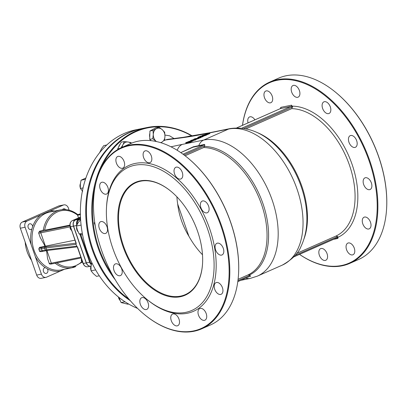 <?xml version="1.0" encoding="UTF-8"?>
<svg xmlns="http://www.w3.org/2000/svg" width="407" height="407" viewBox="0 0 407 407"><rect width="100%" height="100%" fill="white"/><g stroke="black" fill="none" stroke-linecap="round" stroke-linejoin="round"><path stroke-width="0.61" d="M54.945 211.004A30.484 23.972 78.5 0 0 49.639 211.101L40.659 215.069A30.484 23.972 78.5 0 0 32.641 226.551L31.848 229.055A30.484 23.972 78.5 0 0 31.227 244.882L35.277 256.502A30.484 23.972 78.5 0 0 45.284 267.633L47.375 268.864A30.484 23.972 78.5 0 0 60.185 271.138L64.433 269.297M32.641 226.551A2.935 2.31 78.5 0 0 29.742 223.799A2.935 2.31 78.5 0 0 29.365 223.916A2.935 2.31 78.5 0 0 28.119 227.381A2.935 2.31 78.5 0 0 30.912 229.553A2.935 2.31 78.5 0 0 31.848 229.055M31.227 244.882L25.092 227.254A4.894 3.846 -101.5 0 1 27.04 221.087L40.659 215.069M45.284 267.633A2.935 2.31 78.5 0 0 45.019 267.669A2.935 2.31 78.5 0 0 44.643 267.791A2.935 2.31 78.5 0 0 43.396 271.25A2.935 2.31 78.5 0 0 46.189 273.423A2.935 2.31 78.5 0 0 47.375 268.864M60.185 271.138L46.566 277.157A4.894 3.846 -101.5 0 1 45.94 277.355A4.894 3.846 -101.5 0 1 41.412 274.13L35.277 256.502M49.639 211.101L63.258 205.082A4.894 3.846 -101.5 0 1 63.884 204.884A4.894 3.846 -101.5 0 1 68.412 208.109L69.134 210.19M65.675 209.595A2.935 2.31 78.5 0 0 63.64 208.816A2.935 2.31 78.5 0 0 63.263 208.939A2.935 2.31 78.5 0 0 62.444 209.605M46.383 250.626A29.508 23.204 78.5 0 0 46.627 251.18L47.558 258.572L49.191 263.253A9.788 1.028 160.8 0 0 51.328 263.176A0.977 0.768 78.5 0 0 52.361 263.782M39.53 247.38L38.777 248.931A12.235 1.282 -19.2 0 0 41.453 248.83A0.977 0.768 -101.5 0 1 41.84 247.598A11.254 1.18 160.8 0 1 39.53 247.38L44.831 246.301A29.508 23.204 78.5 0 1 44.485 245.024L44.831 246.301M69.933 225.086L46.963 229.752A9.788 1.028 160.8 0 1 44.836 229.863L39.54 231.222L38.624 232.921L40.257 237.607L44.485 245.024M44.678 229.93A28.526 22.431 -101.5 0 1 77.788 215.298L78.078 215.028L77.635 215.364L78.515 217.893M31.532 260.322A28.872 22.706 -101.5 0 1 25.193 242.129M45.94 277.355L41.199 278.322A4.894 3.846 -101.5 0 1 36.676 275.096L20.35 228.22A4.894 3.846 -101.5 0 1 22.299 222.054L58.522 206.044A4.894 3.846 -101.5 0 1 59.147 205.845L63.884 204.884M46.434 250.615L46.627 251.18M44.918 246.266A9.788 1.028 -19.2 0 0 45.411 246.169L74.929 240.176M76.602 246.179L46.622 249.796A0.977 0.875 83.1 0 0 47.558 250.432L77.05 246.876L77.355 247.151L75.961 244.342L76.251 243.361L75.961 243.147A0.977 0.58 -121.9 0 0 75.956 243.157L75.926 243.157A0.977 0.595 -113.8 0 0 75.956 243.147L70.472 226.76A4.894 3.846 -101.5 0 1 72.421 220.594A0.977 0.595 -113.8 0 0 72.344 220.619A0.977 0.595 -113.8 0 0 72.263 220.67M75.961 244.342L45.981 247.955L46.622 249.796A12.235 1.282 -19.2 0 0 45.269 250.025L44.628 248.184A12.235 1.282 160.8 0 1 45.981 247.955A0.977 0.875 -96.9 0 1 46.479 246.703L75.855 243.198A0.977 0.58 -121.9 0 0 75.946 243.162L75.961 243.137M75.855 243.198L76.114 243.874M90.837 266.132A4.894 3.846 -101.5 0 1 90.761 266.147A4.894 3.846 -101.5 0 1 86.238 262.922L73.433 226.155A4.894 3.846 -101.5 0 1 75.387 219.994L80.505 217.73M77.635 215.364A9.788 1.028 160.8 0 1 80.393 214.555M80.505 217.765L75.534 219.963A4.894 3.846 78.5 0 0 73.581 226.124L86.386 262.891A4.894 3.846 78.5 0 0 90.909 266.117L91.036 266.092M164.489 140.405L165.491 139.962A4.894 2.981 66.2 0 1 164.576 139.942M181.105 137.907L165.491 139.962L167.547 139.367L183.511 137.271A12.235 10.852 82.5 0 0 181.105 137.907A256.903 26.954 -19.2 0 0 207.122 133.425L228.556 129.07L203.698 140.059A73.402 44.684 66.2 0 1 270.452 195.421A73.402 44.684 66.2 0 1 257.377 276.129L282.234 265.145A73.402 44.684 66.2 0 0 295.309 184.432A73.402 44.684 66.2 0 0 228.556 129.07A12.235 9.62 -101.5 0 1 230.123 128.571C248.428 126.078 265.161 133.384 280.321 150.493A69.185 42.114 66.2 0 1 306.385 209.463C307.89 223.402 306.095 235.739 301.002 246.479C298.306 253.408 292.048 259.63 282.234 265.145M207.153 134.127L205.56 134.452L205.403 133.989L208.842 133.348L208.211 133.715L202.254 135.383L206.888 134.32L209.737 133.028L209.885 133.527L206.456 134.966M198.921 137.917L194.475 138.823L197.334 138.395L190.664 140.507L195.111 139.601L191.936 140.089L198.921 137.917L199.079 138.375L195.818 139.453M195.767 139.311L195.93 139.769L195.268 140.064L193.071 140.507M193.172 140.807L190.303 142.257L185.857 143.162L185.699 142.699L190.14 141.799L193.015 140.344L193.172 140.807M206.339 134.641L200.737 136.111L197.771 137.363L202.218 136.462L202.925 136.147L201.16 136.508L201.969 136.147L206.339 134.641L206.502 135.099L202.991 136.33M202.925 136.147L203.088 136.604L201.058 137.19M199.308 137.546L197.934 137.82L197.771 137.363M200.992 137.001L201.15 137.459L200.295 137.841L199.445 138.014L199.288 137.551L200.992 137.001L199.288 137.551M137.581 308.409A92.974 73.112 -101.5 0 1 80.718 221.184A92.974 73.112 -101.5 0 1 123.967 133.598A92.974 73.112 -101.5 0 1 135.867 129.802L141.198 128.719A92.974 73.112 78.5 0 0 129.299 132.519A92.974 73.112 78.5 0 0 85.704 211.798A92.974 73.112 78.5 0 0 130.26 300.651M141.57 128.648A92.974 73.112 78.5 0 0 141.198 128.719M109.341 280.113A92.486 72.731 -101.5 0 1 89.815 183.984M128.938 299.099A92.974 73.112 -101.5 0 1 86.447 210.236A92.974 73.112 -101.5 0 1 130.037 132.367A92.974 73.112 -101.5 0 1 141.941 128.571L147.273 127.488A92.974 73.112 78.5 0 0 135.368 131.283A92.974 73.112 78.5 0 0 115.293 279.833M192.297 135.958A92.974 73.112 78.5 0 0 147.273 127.488M100.239 169.923A92.486 72.731 -101.5 0 1 135.826 131.685A92.486 72.731 -101.5 0 1 191.921 136.024M112.403 274.776A92.486 72.731 -101.5 0 1 95.899 182.707M209.885 133.527L209.727 133.064L208.883 133.114L205.403 133.989M202.345 135.638L202.254 135.383M193.915 139.403L193.818 139.113M198.285 138.726L198.128 138.268M195.268 140.064L195.111 139.601M193.055 140.954L192.898 140.496L192.124 140.39L185.699 142.699M190.303 142.257L190.14 141.799M190.969 141.31L189.469 141.763M189.28 141.804L189.128 141.371L192.053 140.761L190.339 141.59L186.915 142.282L189.128 141.371M201.689 136.147L198.992 136.945L202.02 135.953M205.581 135.506L205.418 135.043M200.804 136.543L200.692 136.228M202.376 136.92L202.218 136.462M200.295 137.841L200.137 137.378M249.313 276.562L250.539 276.256L249.949 276.272L250.539 276.256L250.295 275.773A0.977 0.595 66.2 0 1 250.02 276.246L250.02 276.246A0.977 0.595 66.2 0 1 249.949 276.272L237.805 281.634M250.295 275.773L249.827 275.407A12.296 9.666 78.5 0 1 249.323 275.076L248.026 274.908A68.508 41.707 -113.8 0 0 261.401 204.009A68.508 41.707 -113.8 0 0 203.673 147.548L204.523 146.434A69.185 42.114 66.2 0 1 262.881 203.449A69.185 42.114 66.2 0 1 249.323 275.076M238.095 279.299L248.026 274.908M193.442 146.754L180.784 152.625L192.969 147.227A0.977 0.595 66.2 0 1 193.045 147.202A0.977 0.768 -101.5 0 0 193.442 146.754L204.624 144.414L204.696 145.808A12.296 9.666 78.5 0 0 204.523 146.434M182.997 154.192L204.177 144.831A0.977 0.595 66.2 0 1 204.802 145.131M170.981 146.81A256.903 26.954 160.8 0 1 182.265 144.409L203.698 140.059A12.235 9.62 78.5 0 0 198.774 145.67A0.977 0.768 78.5 0 1 198.377 146.123L204.177 144.831L204.624 144.414M185.088 155.764L203.673 147.548M187.322 157.54A98.601 60.027 66.2 0 1 187.459 157.651A98.601 60.027 66.2 0 1 238.578 273.316A98.601 60.027 66.2 0 1 238.568 273.494M177.681 204.049C178.994 215.374 182.728 226.099 188.884 236.223L177.681 204.049A61.167 37.235 -113.8 0 1 176.887 196.82M170.737 191.117A61.167 37.235 -113.8 0 0 140.588 181.207A61.167 37.235 -113.8 0 0 135.867 182.707A61.167 37.235 -113.8 0 0 126.536 253.709A61.167 37.235 -113.8 0 0 185.322 294.602A61.167 37.235 -113.8 0 0 202.574 263.156M188.884 236.223A61.167 37.235 -113.8 0 0 202.498 254.767M140.074 180.906A61.655 37.536 66.2 0 1 170.599 191.005A61.655 37.536 66.2 0 1 202.564 263.329A61.655 37.536 66.2 0 1 137.281 273.397A61.655 37.536 66.2 0 1 140.074 180.906M134.631 165.278A78.297 47.665 -113.8 0 0 106.492 207.672A78.297 47.665 -113.8 0 0 147.085 299.516A78.297 47.665 -113.8 0 0 213.695 256.496A78.297 47.665 -113.8 0 0 134.631 165.278M93.625 198.952A99.089 60.322 66.2 0 1 93.635 198.774A99.089 60.322 66.2 0 1 121.601 147.548A99.089 60.322 66.2 0 1 129.253 145.121A99.089 60.322 66.2 0 1 219.368 219.856A99.089 60.322 66.2 0 1 201.714 328.815A99.089 60.322 66.2 0 1 194.068 331.247A99.089 60.322 66.2 0 1 145.009 315.013A99.089 60.322 66.2 0 1 144.872 314.901M129.055 145.737A98.601 60.027 -113.8 0 0 93.615 199.125A98.601 60.027 -113.8 0 0 144.734 314.789A98.601 60.027 -113.8 0 0 228.627 260.612A98.601 60.027 -113.8 0 0 129.055 145.737M201.714 328.815L210.592 324.893A99.089 60.322 -113.8 0 0 238.558 273.667A99.089 60.322 -113.8 0 0 187.184 157.428A99.089 60.322 -113.8 0 0 138.131 141.198A99.089 60.322 -113.8 0 0 130.479 143.625L121.601 147.548M106.492 207.672L106.548 206.619A79.762 48.555 66.2 0 1 135.216 163.431A79.762 48.555 66.2 0 1 215.761 256.359A79.762 48.555 66.2 0 1 147.904 300.183L147.085 299.516M176.317 167.135A6.359 3.872 66.2 0 1 182.102 171.932A6.359 3.872 66.2 0 1 180.967 178.927A6.359 3.872 66.2 0 1 174.857 174.674A6.359 3.872 66.2 0 1 175.829 167.287A6.359 3.872 66.2 0 1 176.317 167.135M202.661 200.936A6.359 3.872 66.2 0 1 208.445 205.733A6.359 3.872 66.2 0 1 207.316 212.729A6.359 3.872 66.2 0 1 201.2 208.476A6.359 3.872 66.2 0 1 202.172 201.094A6.359 3.872 66.2 0 1 202.661 200.936M217.363 243.162A6.359 3.872 66.2 0 1 223.153 247.96A6.359 3.872 66.2 0 1 222.019 254.955A6.359 3.872 66.2 0 1 215.903 250.702A6.359 3.872 66.2 0 1 216.875 243.32A6.359 3.872 66.2 0 1 217.363 243.162M216.493 282.494A6.359 3.872 66.2 0 1 222.278 287.291A6.359 3.872 66.2 0 1 221.143 294.286A6.359 3.872 66.2 0 1 215.028 290.033A6.359 3.872 66.2 0 1 216 282.651A6.359 3.872 66.2 0 1 216.493 282.494M200.269 308.394A6.359 3.872 66.2 0 1 206.059 313.192A6.359 3.872 66.2 0 1 204.925 320.187A6.359 3.872 66.2 0 1 198.809 315.934A6.359 3.872 66.2 0 1 199.781 308.552A6.359 3.872 66.2 0 1 200.269 308.394M173.051 313.924A6.359 3.872 66.2 0 1 178.841 318.722A6.359 3.872 66.2 0 1 177.706 325.717A6.359 3.872 66.2 0 1 171.591 321.464A6.359 3.872 66.2 0 1 172.563 314.082A6.359 3.872 66.2 0 1 173.051 313.924M142.129 297.598A6.359 3.872 66.2 0 1 147.914 302.396A6.359 3.872 66.2 0 1 146.779 309.391A6.359 3.872 66.2 0 1 140.669 305.138A6.359 3.872 66.2 0 1 141.636 297.756A6.359 3.872 66.2 0 1 142.129 297.598M115.786 263.792A6.359 3.872 66.2 0 1 121.571 268.589A6.359 3.872 66.2 0 1 120.436 275.585A6.359 3.872 66.2 0 1 114.326 271.332A6.359 3.872 66.2 0 1 115.293 263.95A6.359 3.872 66.2 0 1 115.786 263.792M101.084 221.571A6.359 3.872 66.2 0 1 106.868 226.368A6.359 3.872 66.2 0 1 105.734 233.364A6.359 3.872 66.2 0 1 99.618 229.11A6.359 3.872 66.2 0 1 100.59 221.723A6.359 3.872 66.2 0 1 101.084 221.571M101.954 182.234A6.359 3.872 66.2 0 1 107.743 187.032A6.359 3.872 66.2 0 1 106.609 194.027A6.359 3.872 66.2 0 1 100.493 189.774A6.359 3.872 66.2 0 1 101.465 182.392A6.359 3.872 66.2 0 1 101.954 182.234M118.178 156.334A6.359 3.872 66.2 0 1 123.962 161.131A6.359 3.872 66.2 0 1 122.828 168.127A6.359 3.872 66.2 0 1 116.712 163.873A6.359 3.872 66.2 0 1 117.684 156.492A6.359 3.872 66.2 0 1 118.178 156.334M145.396 150.809A6.359 3.872 66.2 0 1 151.18 155.606A6.359 3.872 66.2 0 1 150.046 162.602A6.359 3.872 66.2 0 1 143.93 158.348A6.359 3.872 66.2 0 1 144.902 150.961A6.359 3.872 66.2 0 1 145.396 150.809M244.119 128.383L292.023 107.209A0.977 0.595 -113.8 0 0 291.112 106.41A0.977 0.768 -101.5 0 0 291.504 105.179L292.602 106.715L291.702 108.644A68.508 41.707 66.2 0 1 349.43 165.1A68.508 41.707 66.2 0 1 336.055 236.004L337.876 236.726L337.912 238.451A0.977 0.768 -101.5 0 0 336.976 237.815A0.977 0.595 66.2 0 1 336.884 237.846L293.869 256.858M336.055 236.004L296.815 253.342M280.301 108.638A0.977 0.595 66.2 0 1 280.372 108.598L280.835 107.341A0.977 0.768 78.5 0 1 280.448 108.577L291.112 106.41L242.048 128.093M291.702 108.644L246.169 128.765M242.496 125.341A98.601 60.027 66.2 0 1 277.126 80.296A98.601 60.027 66.2 0 1 376.185 190.568A98.601 60.027 66.2 0 1 299.521 254.37M293.462 85.363A6.359 3.872 66.2 0 1 299.252 90.161A6.359 3.872 66.2 0 1 298.117 97.156A6.359 3.872 66.2 0 1 292.002 92.903A6.359 3.872 66.2 0 1 292.974 85.521A6.359 3.872 66.2 0 1 293.462 85.363M266.244 90.893A6.359 3.872 66.2 0 1 272.034 95.691A6.359 3.872 66.2 0 1 270.899 102.686A6.359 3.872 66.2 0 1 264.784 98.433A6.359 3.872 66.2 0 1 265.756 91.051A6.359 3.872 66.2 0 1 266.244 90.893M248.051 122.883A6.359 3.872 66.2 0 1 249.537 116.951A6.359 3.872 66.2 0 1 250.025 116.794A6.359 3.872 66.2 0 1 254.924 119.846M321.123 248.484A6.359 3.872 66.2 0 1 326.907 253.281A6.359 3.872 66.2 0 1 325.778 260.277A6.359 3.872 66.2 0 1 319.663 256.023A6.359 3.872 66.2 0 1 320.635 248.636A6.359 3.872 66.2 0 1 321.123 248.484M348.341 242.954A6.359 3.872 66.2 0 1 354.126 247.751A6.359 3.872 66.2 0 1 352.996 254.746A6.359 3.872 66.2 0 1 346.881 250.493A6.359 3.872 66.2 0 1 347.853 243.111A6.359 3.872 66.2 0 1 348.341 242.954M364.56 217.053A6.359 3.872 66.2 0 1 370.35 221.851A6.359 3.872 66.2 0 1 369.215 228.846A6.359 3.872 66.2 0 1 363.1 224.593A6.359 3.872 66.2 0 1 364.072 217.211A6.359 3.872 66.2 0 1 364.56 217.053M365.435 177.722A6.359 3.872 66.2 0 1 371.22 182.519A6.359 3.872 66.2 0 1 370.09 189.514A6.359 3.872 66.2 0 1 363.975 185.261A6.359 3.872 66.2 0 1 364.947 177.874A6.359 3.872 66.2 0 1 365.435 177.722M350.732 135.495A6.359 3.872 66.2 0 1 356.517 140.293A6.359 3.872 66.2 0 1 355.382 147.288A6.359 3.872 66.2 0 1 349.272 143.035A6.359 3.872 66.2 0 1 350.239 135.648A6.359 3.872 66.2 0 1 350.732 135.495M324.389 101.689A6.359 3.872 66.2 0 1 330.174 106.486A6.359 3.872 66.2 0 1 329.039 113.482A6.359 3.872 66.2 0 1 322.929 109.229A6.359 3.872 66.2 0 1 323.896 101.847A6.359 3.872 66.2 0 1 324.389 101.689M269.673 82.107L278.551 78.185A99.089 60.322 66.2 0 1 286.197 75.753A99.089 60.322 66.2 0 1 335.256 91.987A99.089 60.322 66.2 0 1 386.63 208.226A99.089 60.322 66.2 0 1 358.664 259.452L349.786 263.375A99.089 60.322 -113.8 0 0 367.44 154.416A99.089 60.322 -113.8 0 0 277.32 79.675A99.089 60.322 -113.8 0 0 269.673 82.107A99.089 60.322 -113.8 0 0 242.465 125.356M386.64 208.048A98.601 60.027 -113.8 0 0 386.65 207.875A98.601 60.027 -113.8 0 0 335.531 92.211A98.601 60.027 -113.8 0 0 335.393 92.099M299.491 254.38A99.089 60.322 -113.8 0 0 342.139 265.802A99.089 60.322 -113.8 0 0 349.786 263.375M81.364 258.664L81.385 260.958L82.728 262.571M81.385 260.958L82.112 260.811M70.162 226.475L70.182 228.79L71.525 230.398M70.182 228.79L70.91 228.642M85.908 178.012L81.064 180.204L80.327 184.412L80.388 188.456L82.728 191.305M85.47 179.309L81.064 180.204M83.079 187.912L80.388 188.456M80.337 187.902A4.894 3.846 -101.5 0 1 80.403 183.674M106.771 144.994L103.785 145.599L101.419 148.845L99.908 152.33M100.31 151.836L99.842 151.933M121.047 147.802L122.914 144.811A7.341 5.774 78.5 0 0 122.115 147.319M124.303 141.55L128.073 142.007A7.341 5.774 78.5 0 0 122.914 144.811L124.303 141.55L121.235 142.17L117.664 148.86L119.729 148.443M130.947 143.422A7.341 5.774 78.5 0 0 128.073 142.007L131.044 142.623L131.415 143.228M117.903 149.44L117.664 148.86M118.62 147.075A7.341 5.774 -101.5 0 1 120.096 144.312M153.281 134.488L152.996 130.398L156.374 128.698A7.341 5.774 78.5 0 0 153.281 134.488A7.341 5.774 78.5 0 0 156.034 141.214L152.773 138.741L153.281 134.488M158.954 127.157L162.21 129.63A7.341 5.774 78.5 0 0 156.374 128.698L158.954 127.157L155.881 127.783L149.929 131.023L152.996 130.398M164.677 132.26L164.962 136.35A7.341 5.774 78.5 0 0 162.21 129.63L164.677 132.26M156.395 141.544L156.034 141.214A7.341 5.774 78.5 0 0 156.451 141.56M160.536 142.623A7.341 5.774 78.5 0 0 161.869 142.14A7.341 5.774 78.5 0 0 164.962 136.35L164.448 140.603M151.18 140.685L149.705 139.367L152.773 138.741M149.705 139.367L149.929 131.023M149.761 137.307A7.341 5.774 -101.5 0 1 149.868 133.252M151.974 129.909A7.341 5.774 -101.5 0 1 153.419 129.126M189.514 136.406L189.652 135.999L191.127 136.152M186.457 136.864L189.652 135.999M118.885 297.354L121.072 302.564L127.788 304.187L128.632 304.019M124.985 301.77L121.072 302.564M119.928 300.274A4.894 3.846 -101.5 0 1 118.493 297.044M91.773 262.551L90.985 266.783L91.046 270.828L93.386 273.677L96.52 276.363L99.298 275.798M95.635 269.897L91.046 270.828M90.995 270.273A4.894 3.846 -101.5 0 1 91.056 266.046M80.611 219.653L77.971 222.955L76.399 226.043L77.386 230.103L79.172 234.005L82.631 235.012M81.09 225.091L76.399 226.043M82.316 233.364L79.172 234.005M78.027 231.715A4.894 3.846 -101.5 0 1 76.582 227.101M95.167 225.285L94.221 222.97L94.683 222.1M94.221 222.97L94.79 222.853M95.324 226.221A7.341 5.774 -101.5 0 1 95.004 224.883M55.169 263.222A29.508 23.204 78.5 0 0 72.115 267.735L61.376 269.912A29.508 23.204 -101.5 0 1 32.769 245.619A29.508 23.204 -101.5 0 1 49.634 212.083L60.368 209.905A29.508 23.204 78.5 0 0 43.208 230.438M82.275 262.093L72.115 267.735A29.508 23.204 78.5 0 0 75.89 266.529M81.858 261.599A28.526 22.431 -101.5 0 1 56.899 262.871M41.412 274.13L36.676 275.096M63.258 205.082L58.522 206.044M27.04 221.087L22.299 222.054M25.092 227.254L20.35 228.22M70.004 225.753L41.158 231.608A8.806 0.926 160.8 0 1 39.718 231.145M38.624 232.921A9.788 1.028 -19.2 0 0 40.766 232.845A0.977 0.768 -101.5 0 1 41.158 231.608M45.411 246.169L40.766 232.845L70.131 226.877M46.479 246.703A13.212 1.384 -19.2 0 0 45.014 246.952L41.84 247.598M46.296 250.626A0.977 0.768 78.5 0 1 45.269 250.025L42.094 250.666A12.235 1.282 160.8 0 1 39.418 250.768L38.777 248.931M47.558 250.432L42.994 251.312A0.977 0.768 78.5 0 1 42.094 250.666L41.453 248.83L44.628 248.184A0.977 0.768 -101.5 0 1 45.014 246.952M80.851 257.178L51.328 263.176L46.927 250.529M77.798 214.642A8.806 0.926 160.8 0 1 80.383 213.879L77.788 214.642M86.238 262.922L83.059 263.533L77.355 247.151M83.059 263.533C84.208 266.01 85.785 267.084 87.8 266.748A4.894 3.846 -101.5 0 1 83.272 263.522L77.493 246.917M39.418 250.768C39.331 251.684 40.527 251.867 42.994 251.312A0.977 0.768 78.5 0 0 43.122 251.272M73.433 226.155L70.472 226.76L76.251 243.361M75.387 219.994L72.421 220.594L80.474 217.038L72.344 220.619C70.182 221.917 69.485 223.967 70.258 226.765M77.244 224.226A4.406 3.465 -101.5 0 1 79.248 219.699L80.576 219.108M91.417 263.868A4.406 3.465 -101.5 0 1 90.293 262.011L80.718 234.518M90.293 262.011L89.642 262.23A4.894 3.846 78.5 0 0 91.27 264.636M79.904 234.259L89.642 262.23L86.386 262.891M79.248 219.699A0.488 0.3 -113.8 0 0 78.79 219.302A4.894 3.846 78.5 0 0 76.76 225.208M80.545 218.523L78.79 219.302L75.534 219.963M73.581 226.124L76.623 225.509M150.875 140.41L150.437 140.603M174.003 138.517L169.658 135.836L164.952 135.032M208.277 133.684L208.186 133.425M208.877 134.071L208.715 133.608M207.051 134.778L206.888 134.32M191.524 141.717L191.366 141.254M191.499 141.066L191.376 140.72M237.932 280.662L249.827 275.407M204.696 145.808L184.015 154.945M198.377 146.123L193.045 147.202M245.859 278.088A12.235 9.62 78.5 0 0 250.147 278.429L240.781 280.331M177.238 150.31A12.235 9.62 -101.5 0 1 182.265 144.409M337.876 236.726A1.959 1.542 78.5 0 0 337.154 236.808A0.977 0.595 66.2 0 1 336.96 237.825L337.006 237.805M337.154 236.808L295.233 255.337M236.828 127.844L280.372 108.598A0.977 0.595 66.2 0 1 280.448 108.577L236.854 127.844M292.023 107.209A1.959 1.542 78.5 0 0 292.602 106.715M333.511 239.347L337.912 238.451M291.504 105.179L280.835 107.341M304.105 238.599A68.508 41.707 -113.8 0 0 257.244 132.565M338.064 237.256A70.467 42.898 -113.8 0 0 352.035 164.235A70.467 42.898 -113.8 0 0 292.409 106.156M183.511 137.271L208.684 132.926A12.235 9.62 78.5 0 0 207.122 133.425M78.251 215.018C72.655 210.455 66.692 208.75 60.368 209.905M81.12 257.952L52.233 263.822C50.244 264.306 49.232 264.118 49.191 263.253M90.761 266.147L87.8 266.748M202.834 135.612L202.991 136.075M250.066 276.231L237.8 281.644M250.147 278.429L257.377 276.129M144.734 314.789L145.009 315.013M93.615 199.125L93.635 198.774M187.459 157.651L187.184 157.428M238.578 273.316L238.558 273.667M336.96 237.825L293.854 256.873M208.684 132.926L230.123 128.571M335.531 92.211L335.256 91.987M386.65 207.875L386.63 208.226"/></g></svg>

